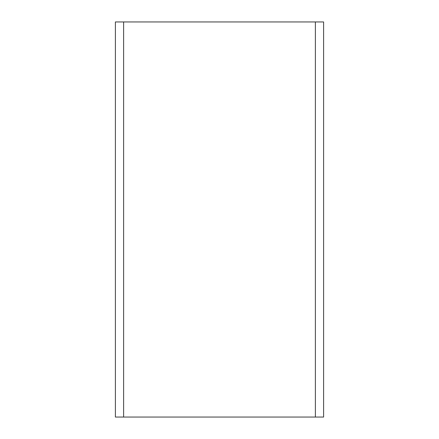 <?xml version="1.0" encoding="UTF-8"?>
<svg xmlns="http://www.w3.org/2000/svg" width="439" height="439" viewBox="0 0 439 439"><rect width="100%" height="100%" fill="white"/><g stroke="black" fill="none" stroke-linecap="round" stroke-linejoin="round"><path stroke-width="0.66" d="M323.609 417.05L323.609 21.95L115.391 21.95L115.391 417.05L323.609 417.05M315.378 21.95L315.378 417.05M123.622 417.05L123.622 21.95"/></g></svg>
